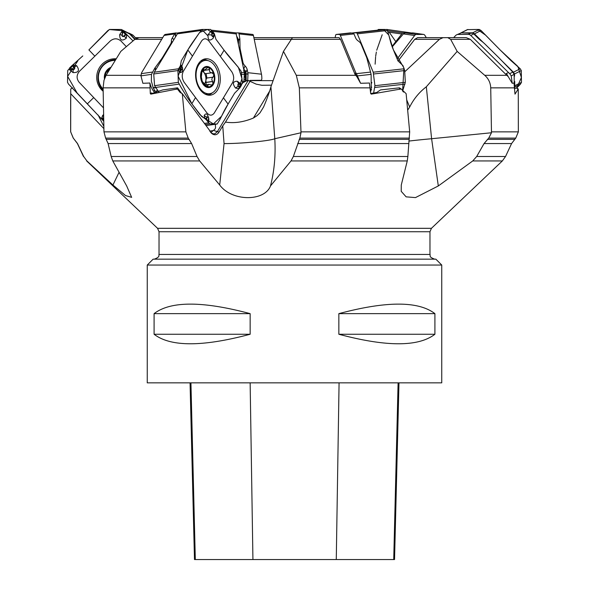 <?xml version="1.0" encoding="UTF-8"?>
<svg xmlns="http://www.w3.org/2000/svg" width="589" height="589" viewBox="0 0 589 589"><rect width="100%" height="100%" fill="white"/><g stroke="black" fill="none" stroke-linecap="round" stroke-linejoin="round"><path stroke-width="0.88" d="M139.159 37.637L162.726 37.637L139.188 37.637L134.866 39.345L120.804 51.405L106.086 75.311L103.981 80.384L103.104 87.857L103.966 131.862L185.866 131.862L188.23 138.113L191.624 143.554L197.035 156.497L199.678 160.952L112.793 160.952L111.166 156.497L197.035 156.497M178.261 32.888L175.272 33.279A3.534 2.349 81.9 0 0 174.727 33.912L172.371 37.821A8.835 4.175 143.4 0 0 171.406 41.083A8.835 4.175 143.4 0 1 170.435 44.344L162.844 56.956A23.56 11.139 143.4 0 1 161.312 59.239L154.797 68.162L151.469 74.376L140.94 75.863L142.869 83.292L149.915 83.02A16.757 11.154 81.9 0 0 153.501 91.045L154.988 93.04M185.866 131.862L182.288 93.658L180.205 92.547L177.363 88.968L150.806 94.13L150.305 93.592L149.915 83.02M210.192 131.619L211.584 133.092L213.373 133.872L215.051 133.681L217.451 131.494L248.183 80.465L256.178 84.139L261.855 85.272L271.492 85.184M248.183 80.465L242.293 81.687M250.156 81.068L250.001 80.398L261.391 80.281L261.847 78.978A11.191 3.438 96.3 0 0 261.457 74.192L253.432 35.502A3.534 1.09 96.3 0 0 252.799 34.464A3.534 1.09 96.3 0 0 252.769 34.456L238.582 32.888M270.918 86.797L274.783 138.724L300.994 132.753L300.979 131.862L409.679 131.862L406.13 93.658L401.131 88.968L371.298 94.13L370.687 93.592L369.428 83.02L360.586 83.292L356.441 73.654L355.719 72.594L355.13 74.612L340.552 39.345L339.08 37.637L292.461 37.637L283.464 51.405L270.918 86.797C269.482 92.149 267.031 98.886 263.563 107.021L259.97 112.874L257.025 115.68L253.41 118.028C243.618 122.114 234.304 123.469 225.477 122.1L222.745 125.913L224.056 143.583L219.704 185.012L199.678 160.952M300.979 131.862L299.33 87.857L296.319 75.311L283.464 51.405M355.13 74.612L356.86 76.658L360.586 83.292M300.994 132.753L299.845 138.113L293.359 156.497L407.868 156.497L409.679 131.862M401.131 88.968L399.467 87.827A11.78 7.701 -22.5 0 1 399.195 87.857L380.531 89.918L376.68 92.51L370.687 93.504A11.78 3.622 -96.3 0 0 371.298 94.13L370.687 93.592M111.166 156.497L108.111 143.554L105.615 138.113L103.966 131.862M457.16 51.405L426.326 86.797L431.604 138.724L491.484 132.753L490.725 87.857C490.49 82.828 488.487 78.646 484.732 75.311L457.16 51.405L450.644 39.345L447.773 37.637L443.024 37.674L439.423 39.323L404.776 71.777M491.513 131.862L518.349 131.862L518.261 88.968L514.992 94.13L514.013 83.02L512.216 83.292L511.208 75.863L509.706 73.654L508.543 72.594L506.4 73.448L506.076 74.612L470.324 39.345L466.216 37.637L447.795 37.637L466.179 37.637M506.076 74.612L508.248 76.658L512.216 83.292M224.056 143.583A29.45 2.179 -4.3 0 0 254.065 141.993A29.45 2.179 -4.3 0 0 274.783 138.724C275.77 155.231 274.334 170.979 270.484 185.955L291.01 160.952L293.359 156.497M408.847 141.065A29.45 0.795 -5.8 0 1 431.604 138.724L438.312 185.955L415.481 197.595L406.138 196.851L401.212 191.322L401.278 185.012L407.257 160.952L407.868 156.497M491.484 132.753L488.73 138.113L484.062 143.554L476.692 156.497L505.539 156.497L511.576 143.554L515.758 138.113L518.349 131.862M398.046 61.05L414.73 39.323L417.572 37.674L421.643 37.637M438.312 185.955L472.724 160.952L476.692 156.497M249.942 81.017A11.191 3.438 -83.7 0 0 250.001 80.398M72.594 87.827L70.739 88.968L70.687 131.862L73.301 138.113L77.52 143.554L83.66 156.497L86.922 160.952L83.66 156.497M135.109 39.146L129.271 33.242L132.4 34.817A3.534 3.438 116.8 0 1 133.313 35.502L136.133 38.469M129.271 33.242L128.122 32.903M115.216 60.38A16.787 16.33 -63.2 0 0 99.806 70.621A16.787 16.33 -63.2 0 0 102.876 88.814A16.787 16.33 -63.2 0 0 103.127 89.064M105.056 77.314A9.873 9.608 116.8 0 1 110.29 68.398M107.618 72.786L108.074 70.039L109.885 69.06M270.484 185.955C264.594 201.593 232.022 201.747 219.704 185.012M119.111 172.216L112.926 185.012L125.516 195.541L131.656 197.367L126.672 185.955L112.793 160.952M112.926 185.012L86.922 160.952M153.14 259.16L435.86 259.16L441.75 265.05L147.25 265.05L153.14 259.16M441.75 265.05L441.75 382.85L147.25 382.85L147.25 265.05M434.91 313.642L434.91 334.257C418.433 346.95 386.413 346.95 338.852 334.257L338.852 313.642C386.413 300.95 418.433 300.95 434.91 313.642L338.852 313.642M250.148 313.642L250.148 334.257C202.587 346.95 170.567 346.95 154.09 334.257L154.09 313.642C170.567 300.95 202.587 300.95 250.148 313.642L154.09 313.642M154.09 334.257L250.148 334.257M190.056 382.85L194.488 559.55L394.542 559.55L398.981 382.85M338.852 334.257L434.91 334.257M103.855 126.436L98.105 114.988M70.651 93.658L103.9 128.623M247.704 80.472L248.013 73.942A11.191 3.438 -83.7 0 0 247.807 72.683L247.152 69.517A8.835 5.772 -157.5 0 0 245.039 65.909A8.835 5.772 -157.5 0 1 242.933 62.301L240.29 49.557A23.56 15.395 -157.5 0 1 240.025 47.289L239.841 38.948L239.068 33.912L238.552 32.888L235.99 32.888M238.552 32.888L252.799 34.464M245.407 80.943L245.37 79.478A1.767 0.883 178.8 0 0 246.187 78.985L246.136 80.759M244.398 76.356L244.464 77.071A1.767 0.545 19.6 0 1 244.406 77.063M244.096 79.338L245.37 79.478L245.252 74.486L244.788 71.799L243.515 70.952M237.963 41.458A1.767 1.126 -178.4 0 0 238.53 40.921L238.449 43.8M237.89 41.105A1.767 1.2 171.9 0 0 238.516 40.413L239.841 38.948M237.661 40.023A1.767 1.2 171.9 0 0 238.361 39.294L238.516 40.413L239.797 38.476M236.969 36.658L238.361 39.294M245.267 74.7A1.767 0.883 178.8 0 0 246.084 74.214L246.187 78.985M245.252 74.486A1.767 0.928 174.8 0 0 246.084 73.905L248.043 74.243M245.12 73.007A1.767 0.928 174.8 0 0 245.944 72.425L246.084 73.905L248.013 73.942M244.258 71.814L244.788 71.799A1.767 1.09 153.7 0 0 245.525 70.945L245.944 72.425L247.152 69.517M243.927 70.209A1.767 1.2 114.8 0 0 244.067 69.458L245.525 70.945M426.274 37.637L424.934 35.421A3.534 2.349 98.1 0 0 423.572 34.42A3.534 2.349 98.1 0 0 423.336 34.405L416.364 34.456A3.534 2.349 98.1 0 0 414.619 35.502L397.17 58.966M392.186 46.914L403.399 33.912L405.239 32.888L413.11 32.955M518.261 88.968L516.406 87.827A11.78 0.891 -45.5 0 1 516.339 87.857L514.786 88.644M508.543 72.594L470.758 35.421A3.534 3.438 -116.8 0 0 468.284 34.405L458.102 34.456A3.534 3.438 -116.8 0 0 455.687 35.502L453.655 37.637M506.4 73.448L508.248 76.658M456.6 34.817L461.216 32.888L472.864 33.279A3.534 3.438 63.2 0 1 473.74 33.912L477.716 37.821A8.835 1.936 -136.4 0 0 481.493 41.083A8.835 1.936 -136.4 0 1 485.27 44.344L498.088 56.956A23.56 5.154 -136.4 0 1 500.341 59.239L512.798 72.094L514.16 74.376L514.241 83.829M426.326 86.797C419.302 92.149 413.75 98.886 409.672 107.021L407.669 110.18M355.719 72.594L340.324 35.421A3.534 1.09 -96.3 0 0 339.448 34.405L336.231 34.456A3.534 1.09 -96.3 0 0 336.201 34.464A3.534 1.09 -96.3 0 0 335.568 35.502L335.126 37.637M355.123 73.448L356.86 76.658M350.418 32.888L353.636 33.279A3.534 1.09 83.7 0 1 353.967 33.912L355.594 37.821A8.835 6.111 -168.3 0 0 358.399 41.083A8.835 6.111 -168.3 0 1 361.204 44.344L366.432 56.956A23.56 16.301 -168.3 0 1 367.153 59.239L371.122 74.376L371.247 87.827A16.757 5.146 83.7 0 1 370.812 90.831L370.555 92.083A8.835 5.772 -22.5 0 0 370.54 92.142M336.201 34.464L350.47 32.888L336.231 34.456M371.335 82.18L371.858 82.674A1.767 1.642 -106.3 0 0 371.615 83.145M371.659 87.039L371.269 88.247A1.767 1.627 -35.3 0 0 371.195 88.357M182.288 93.658L209.367 130.088A8.872 5.905 -98.1 0 0 210.509 132.091A8.872 5.905 -98.1 0 0 218.946 132.216L222.745 125.913M250.185 81.076L225.477 122.1M215.302 124.294L215.574 127.85L214.845 129.234L210.936 132.481M242.167 83.91L242.742 82.777L247.262 80.457M177.363 88.968L177.569 87.827A11.78 6.803 31.1 0 1 177.348 87.857L162.77 89.918L151.94 93.504A11.78 7.841 -98.1 0 1 150.806 94.13M150.305 93.592A11.191 7.451 81.9 0 0 151.535 92.856L152.006 93.496M177.569 87.827L181.773 93.482M209.853 131.06L212.681 130.662M140.94 75.863L141.677 72.594L164.066 35.421A3.534 2.349 -98.1 0 1 165.428 34.42A3.534 2.349 -98.1 0 1 165.664 34.405M156.46 92.709A8.835 5.102 31.1 0 1 155.952 92.083L157.248 89.933M151.469 74.376L151.366 81.113L153.206 87.827A16.757 11.154 81.9 0 0 155.025 90.831L155.952 92.083M154.2 80.524L154.097 79.191M205.252 94.203A16.787 11.169 81.9 0 0 206.57 94.137L209.706 93.695A16.787 11.169 81.9 0 0 218.416 75.51A16.787 11.169 81.9 0 0 205.001 60.453A16.787 11.169 81.9 0 0 196.351 71.372A16.787 11.169 81.9 0 0 200.282 88.814A16.787 11.169 81.9 0 0 209.706 93.695M205.001 60.453L201.865 60.895A16.787 11.169 81.9 0 0 200.584 61.19M203.352 69.104L203.728 69.473L202.506 70.039L201.806 72.661L201.342 77.041L202.277 81.429L207.07 86.612L208.013 86.377L207.829 85.258L208.587 84.47L211.782 84.985L212.887 84.006A9.873 6.567 -98.1 0 1 206.695 86.495A9.873 6.567 -98.1 0 1 201.504 79.515A9.873 6.567 -98.1 0 1 202.506 70.039A9.873 6.567 -98.1 0 1 208.705 67.551A9.873 6.567 -98.1 0 1 213.895 74.531A9.873 6.567 -98.1 0 1 212.887 84.006L212.681 81.518L211.775 79.684L212.268 77.8L213.027 77.166L206.673 78.065L213.027 77.166M202.807 69.605L204.869 69.848L207.888 67.396L208.705 67.551L209.574 69.635C209.257 71.549 210.037 72.602 211.907 72.786L213.895 74.531L213.144 77.13M206.916 78.013L206.076 73.618M211.65 72.822L205.473 73.699L204.044 72.675A7.598 5.058 -98.1 0 1 205.9 79.986L206.673 78.065M202.079 70.916A7.598 5.058 -98.1 0 1 204.044 72.675L203.279 70.135M206.157 84.75L205.9 79.986A7.598 5.058 -98.1 0 1 204.486 83.881M212.681 81.518L206.275 82.423M209.632 69.517L203.227 70.422M212.033 72.749L212.467 72.609M205.473 73.699L211.907 72.786M207.895 85.854L206.003 86.119M134.785 39.419L129.565 33.934L127.842 32.874M107.942 30.51L109.679 29.45L121.26 29.479L125.781 33.654L123.609 31.372L122.284 30.864L119.663 34.707C119.781 40.302 121.997 41.466 126.311 38.197L126.738 34.611L133.018 40.921L123.057 30.783L109.355 29.516L88.902 49.918L107.942 30.51M126.318 46.656L120.922 40.98C117.461 38.13 113.935 38.116 110.334 40.921L79.353 71.402C76.474 74.987 76.379 78.573 79.059 82.173L103.495 107.868M125.781 33.654L126.738 34.611L124.927 35.436L125.413 34.324L123.175 32.123L122.225 33.536L123.138 32.02M122.556 33.588L122.269 35.023A0.994 0.964 -63.2 0 0 123.881 35.9L124.169 36.179L124.927 35.436L124.64 35.156L125.413 34.324M103.171 91.258A18.333 17.832 116.8 0 1 102.317 64.024A18.333 17.832 116.8 0 1 116.195 58.797M103.671 116.939L102.574 115.577L101.47 118.816L68.545 84.139L67.521 82.335L67.713 70.555L71.946 65.651L69.649 67.912L69.163 69.421L73.088 72.616C78.69 72.668 79.868 70.356 76.636 65.681L72.955 64.805L71.946 65.651M71.792 68.884L71.748 69.266L70.363 68.28L73.198 69.141A0.994 0.964 -63.2 0 0 74.096 67.477L72.955 64.805L82.777 55.94M102.574 115.577L103.627 114.487M102.236 119.677L101.47 118.816L103.082 117.888L102.236 119.677L103.76 121.275L77.13 93.025L67.617 76.356L77.829 60.814M102.545 118.978L103.745 120.745M103.679 117.299L102.714 119.007L103.73 120.082M74.096 67.477L74.398 67.227L73.677 66.476L72.587 65.968L70.363 68.28L70.157 67.882L70.268 68.331M73.382 66.726L72.587 65.968M202.152 29.465L178.504 32.807L177.377 33.845L154.281 72.204L153.714 73.978L154.583 85.692L158.78 91.994M178.504 32.807L202.204 29.457M180.757 68.884A0.589 0.42 104.8 0 1 180.639 69.266L179.726 68.28L181.743 69.141A0.994 0.663 81.9 0 0 182.207 67.477L181.758 65.681L180.609 64.805L181.699 66.476L181.007 65.968A0.589 0.427 104.2 0 1 181.022 66.137L180.425 65.651L181.294 60.763L187.825 49.918C192.191 42.658 192.529 42.673 198.795 33.632L202.255 29.45L210.597 29.45L214.271 33.654L212.577 31.372L211.193 30.864L208.035 34.707C207.792 40.302 209.507 41.466 213.181 38.197L214.595 34.611L215.92 39.242L224.078 50.212C229.526 57.553 229.857 57.427 237.455 66.314L241.092 71.136L242.418 82.791L240.017 87.68L241.38 85.42L241.291 84.006L237.176 81.216C232.78 81.363 232.243 83.653 235.578 88.092L239.127 88.622L240.017 87.68M220.345 56.389L208.889 40.98C206.26 38.13 203.838 38.116 201.637 40.921L183.282 71.402C181.648 74.987 181.913 78.573 184.085 82.173L206.997 112.992C209.632 115.842 212.047 115.864 214.249 113.051L232.603 82.57C234.245 78.992 233.973 75.399 231.801 71.799L220.345 56.389L224.078 50.212M214.271 33.654L214.595 34.611L213.873 35.436L214.197 34.324L212.489 32.123L211.841 33.536L212.445 32.02A0.589 0.42 55.6 0 1 212.489 32.123L212.445 32.02M212.202 33.588L212.136 35.023A0.994 0.663 81.9 0 0 213.328 35.9L214.197 34.324M198.309 64.024A18.333 12.2 -98.1 0 1 203.882 59.194A18.333 12.2 -98.1 0 1 218.026 68.25A18.333 12.2 -98.1 0 1 217.584 89.948A18.333 12.2 -98.1 0 1 208.977 95.212A18.333 12.2 -98.1 0 1 197.05 83.653A18.333 12.2 -98.1 0 1 198.309 64.024M208.477 119.707L208.219 121.275A0.589 0.42 -124.4 0 0 208.189 121.172L208.543 118.279A0.994 0.663 81.9 0 0 207.35 117.395L204.155 115.577L205.149 118.816L199.988 114.73L191.83 103.76C186.367 96.419 186.801 96.441 181 87.305L178.334 82.335L177.922 70.555L179.063 67.912L181.007 65.968M180.425 65.651L178.445 69.421L179.704 72.616C182.693 72.668 183.378 70.356 181.758 65.681M239.914 84.418A0.589 0.42 -75.2 0 0 239.833 84.058L240.953 85.015L238.935 84.153A0.994 0.663 81.9 0 0 238.471 85.817L239.031 86.576L239.127 88.622L234.613 93.209L228.083 104.054C223.71 111.314 224.129 111.188 219.66 119.979L217.172 124.021L209.743 123.896L206.172 119.677L208.543 122.571L208.845 119.125C207.681 113.736 206.113 112.551 204.155 115.577M206.172 119.677L205.149 118.816L206.599 117.888L206.437 118.978L208.219 121.275M208.543 118.279L208.69 118.36A1.369 0.913 -98.1 0 0 208.108 116.909A1.369 0.913 -98.1 0 0 207.048 117.145L206.437 118.978M238.471 85.817L238.773 86.855L239.635 87.334A0.589 0.427 -75.8 0 0 239.657 87.157L241.004 84.971M239.031 86.576L239.635 87.334M181.743 69.141A0.589 0.42 104.8 0 1 181.626 69.524A1.369 0.913 -98.1 0 0 182.546 68.825A1.369 0.913 -98.1 0 0 182.266 67.227L181.022 66.137L179.726 68.28L179.498 67.882L179.652 68.331M353.01 32.888L356.676 32.807L357.339 33.845L373.22 72.204L374.921 85.692L373.595 93.18M383.77 29.818L388.747 34.965L393.423 49.918L403.929 67.949L402.589 91.14L405.32 82.335L404.709 70.555L402.979 65.651L397.921 60.763L393.423 49.918C390.411 42.658 390.927 42.673 388.387 33.632L387.076 29.45L377.372 30.186M461.003 32.896L472.68 32.807L474.454 33.845L483.179 42.43M514.72 81.459L514.676 86.296M501.497 60.453L513.439 72.204L514.514 73.978L514.572 76.114M481.058 30.51L479.321 29.45L467.349 29.634L477.473 29.45L485.505 35.09L500.098 49.918L481.058 30.51L474.454 33.845M520.22 68.773L511.127 60.763L500.098 49.918L517.849 66.432L521.405 77.505L516.686 88.048L520.455 84.139L521.479 82.335L521.287 70.555L520.22 68.773L513.439 72.204M392.016 46.465L402.611 32.874L410.739 32.888M385.154 29.45L378.403 29.45L377.1 30.503M243.898 81.319L244.442 72.712L235.953 32.874L211.628 30.186L235.961 32.874M207.696 35.576L201.858 29.502L204.972 29.45M228.201 103.863L221.508 116.276L213.38 123.955L201.659 116.489L191.904 103.863L178.121 76.187L187.825 49.918L199.649 32.417L207.623 29.45L214.58 34.758M223.953 50.043L238.42 67.418L241.939 78.58L238.943 88.77M382.187 34.758L376.724 50.212M376.342 52.046L375.679 56.205M375.605 57.052L375.127 64.164M395.72 41.488L389.211 32.218M161.695 39.345L134.866 39.345M106.086 75.311L140.926 75.311M149.849 87.857L103.104 87.857M250.053 80.634L273.105 80.634M340.552 39.345L291.018 39.345M296.319 75.311L355.793 75.311M370.12 87.857L299.33 87.857M299.845 138.113L409.436 138.113M105.615 138.113L188.23 138.113M106.373 139.365L189.209 139.365M108.111 143.554L191.624 143.554M470.324 39.345L450.644 39.345M484.732 75.311L506.879 75.311M514.771 87.857L490.725 87.857M299.227 139.365L409.149 139.365M297.673 143.554L408.604 143.554M407.257 160.952L291.01 160.952M488.73 138.113L515.758 138.113M439.423 39.323L414.73 39.323M417.572 37.674L443.024 37.674M487.353 139.365L514.506 139.365M484.062 143.554L511.576 143.554M159.03 231.735L159.03 254.448L429.97 254.448L429.97 231.735L159.03 231.735L157.565 228.318L431.435 228.318L502.336 160.952L472.724 160.952M291.025 39.323L254.227 39.323M253.881 37.674L292.343 37.674M135.374 37.674L138.57 37.674M83.461 156.497L77.424 143.554L73.301 138.113M73.242 138.113L70.687 131.862M130.176 33.912L133.313 35.502M109.075 70.385A11.883 11.559 -63.2 0 0 107.426 72.624M110.975 67.271A10.602 10.315 -63.2 0 0 104.459 78.83M134.925 38.948L134.52 39.139M134.078 38.675L134.491 38.476M393.724 559.55L398.105 382.85M336.275 559.55L339.073 382.85M252.931 559.55L250.141 382.85M195.312 559.55L190.932 382.85M239.068 33.912L253.432 35.502M247.807 72.683L261.457 74.192M240.29 49.557L239.856 50.595M242.933 62.301L242.499 63.347M244.464 77.071L244.28 77.505M240.025 47.289L239.458 48.666M245.039 65.909L243.736 69.053M412.617 32.888L423.336 34.405M405.239 32.888L416.364 34.456M403.399 33.912L414.619 35.502M518.224 89.366A11.78 11.456 63.2 0 1 516.339 87.857M512.798 72.094L509.706 73.654M473.74 33.912L470.758 35.421M471.288 32.888L468.284 34.405M461.216 32.888L458.102 34.456M514.16 74.376L511.208 75.863M402.817 90.478L403.48 92.075M406.712 99.88L409.672 107.021M399.924 89.366A11.78 3.622 83.7 0 1 399.195 87.857M370.591 72.094L356.441 73.654M353.967 33.912L340.324 35.421M353.164 32.888L339.448 34.405M370.812 90.831L370.415 90.875M371.122 74.376L357.656 75.863M371.6 89.749L370.967 90.014M269.74 90.92L253.41 118.028M218.946 132.216A11.78 6.803 -148.9 0 1 217.451 131.494A7.362 4.256 31.1 0 1 213.571 130.25M176.199 89.366A11.78 7.841 81.9 0 0 177.348 87.857M152.293 72.094L141.235 73.654M174.727 33.912L164.066 35.421M155.025 90.831L153.501 91.045M175.47 33.139L175.728 36.584M175.544 36.901L175.272 33.279M172.371 37.821L173.814 39.765M171.406 41.083L172.297 42.283M170.435 44.344L170.781 44.808M162.844 56.956L163.19 57.42M161.312 59.239L161.739 59.813M155.121 67.691L155.805 69.671M155.496 70.194L154.797 68.162M153.066 87.518L155.467 87.54M155.695 87.849L153.206 87.827M203.234 84.441A10.602 7.053 81.9 0 0 214.757 79.809A10.602 7.053 81.9 0 0 205.105 66.822A10.602 7.053 81.9 0 0 203.234 84.441M212.57 81.437L206.216 82.335M209.574 69.635L203.212 70.533M203.742 69.561L202.726 69.701M207.858 85.751L205.878 86.031M94.844 56.161L88.902 49.918M122.269 35.023L122.284 30.864M126.311 38.197L124.169 36.179A1.369 1.333 116.8 0 1 121.93 34.972L119.663 34.707M123.881 35.9L124.64 35.156M122.784 30.503L129.565 33.934M87.43 103.76L93.717 97.583M103.686 117.771L103.311 118.146M73.198 69.141L73.154 69.524L69.163 69.421M76.636 65.681L74.398 67.227A1.369 1.333 116.8 0 1 73.154 69.524L73.088 72.616M103.149 90.264A17.825 17.339 116.8 0 1 99.305 70.871A17.825 17.339 116.8 0 1 115.672 59.636M192.463 56.161L187.825 49.918M212.136 35.023L211.193 30.864M213.181 38.197L213.424 36.179A1.369 0.913 -98.1 0 1 212.371 36.415A1.369 0.913 -98.1 0 1 211.782 34.972L208.035 34.707M213.328 35.9L213.778 35.156M200.989 30.51L177.377 33.845M178.519 68.773L154.281 72.204M191.83 103.76L195.541 97.583M223.43 97.811L228.083 104.054M207.35 117.395L206.901 118.146M208.845 119.125L208.543 122.571M209.743 123.896L205.237 124.529M217.172 124.021L206.032 125.597L217.208 124.021M179.027 84.139L155.422 87.481M208.491 122.836L204.405 123.41M238.935 84.153A0.589 0.42 -75.2 0 0 238.847 83.8L241.291 84.006M235.578 88.092L238.214 86.097A1.369 0.913 -98.1 0 1 237.927 84.507A1.369 0.913 -98.1 0 1 238.847 83.8L237.176 81.216M182.207 67.477L181.648 66.726M179.704 72.616L181.626 69.524L178.445 69.421M177.922 70.555L153.714 73.978M178.334 82.335L154.583 85.692M212.364 92.79A17.825 11.861 -98.1 0 1 207.615 95.035M202.623 59.739A17.825 11.861 -98.1 0 1 207.807 60.579M207.91 93.945A16.948 11.279 -98.1 0 1 205.657 94.395M200.915 60.903A16.948 11.279 -98.1 0 1 203.212 60.704M384.028 29.45L353.047 32.874L384.021 29.45M387.076 29.45L356.676 32.807M387.547 30.51L357.339 33.845M404.238 68.773L373.22 72.204M404.989 84.139L374.773 87.481M404.709 70.555L373.728 73.978M405.32 82.335L374.921 85.692M467.931 29.45L461.158 32.874M479.321 29.45L472.68 32.807M520.455 84.139L514.734 87.032M521.287 70.555L514.514 73.978M521.479 82.335L514.838 85.692M378.403 29.45L380.869 29.796M387.614 30.753L402.611 32.874M387.15 29.509L410.496 32.807M387.96 32.042L401.337 33.934M241.232 72.359L244.442 72.712M212.511 31.291L236.403 33.934M241.438 74.148L244.59 74.501M292.453 37.637L339.095 37.637M502.336 160.952L505.539 156.497M70.651 131.862L70.651 96.78M157.565 228.318L86.664 160.952M429.97 231.735L431.435 228.318M159.03 254.448C158.367 255.103 160.841 256.723 154.318 259.16M429.97 254.448C430.817 255.574 428.093 256.723 434.682 259.16M412.867 32.903L423.572 34.42M176.133 32.903L165.428 34.42M204.427 69.973L202.38 70.26M204.935 84.926L209.102 84.337M121.636 29.627L128.409 33.05M467.364 29.627L460.591 33.05M386.796 29.457L410.54 32.815"/></g></svg>
